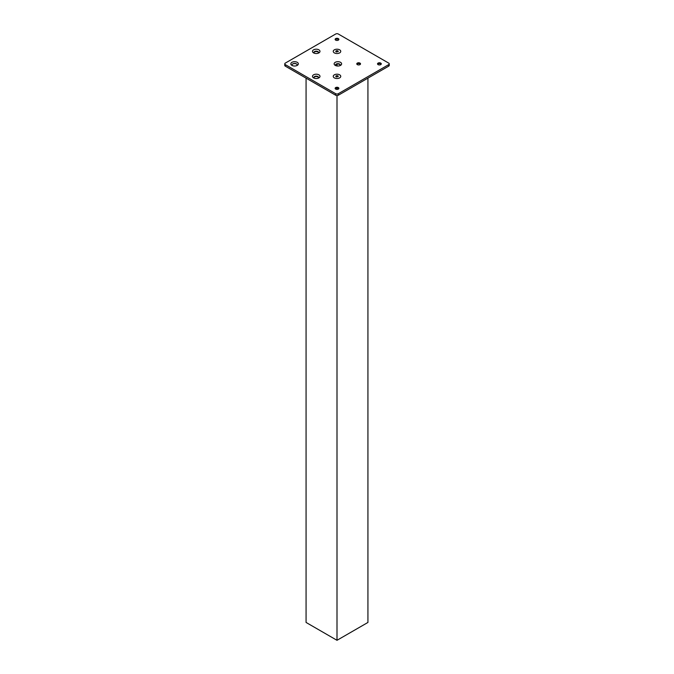 <?xml version="1.0" encoding="UTF-8"?>
<svg xmlns="http://www.w3.org/2000/svg" width="674" height="674" viewBox="0 0 674 674"><rect width="100%" height="100%" fill="white"/><g stroke="black" fill="none" stroke-linecap="round" stroke-linejoin="round"><path stroke-width="1.01" d="M339.654 52.892A3.749 2.165 0 0 0 340.749 51.359A3.749 2.165 0 0 0 338.432 49.362A3.749 2.165 0 0 0 334.346 49.834A3.749 2.165 0 0 0 333.251 51.359A3.749 2.165 0 0 0 335.568 53.364A3.749 2.165 0 0 0 339.654 52.892A3.749 2.165 180 0 1 334.346 52.892L334.346 52.892A3.749 2.165 180 0 1 334.355 49.834A3.749 2.165 180 0 1 339.654 49.834A3.749 2.165 180 0 1 339.654 52.892A3.749 2.165 180 0 1 334.346 52.892L334.346 52.892A3.749 2.165 180 0 1 334.355 49.834A3.749 2.165 180 0 1 339.654 49.834A3.749 2.165 180 0 1 339.654 52.892M336.082 51.89L335.745 51.165L336.663 50.634L337.918 50.828L338.255 51.553L336.082 51.89M337.918 50.828L337.918 51.746M336.663 50.634L336.663 51.982M339.654 77.889A3.749 2.165 0 0 0 340.749 76.356A3.749 2.165 0 0 0 338.432 74.359A3.749 2.165 0 0 0 334.346 74.822A3.749 2.165 0 0 0 333.251 76.356A3.749 2.165 0 0 0 335.568 78.353A3.749 2.165 0 0 0 339.654 77.889A3.749 2.165 180 0 1 334.346 77.889L334.346 77.889A3.749 2.165 180 0 1 334.355 74.822A3.749 2.165 180 0 1 339.654 74.822A3.749 2.165 180 0 1 339.654 77.889A3.749 2.165 180 0 1 334.346 77.889L334.346 77.889A3.749 2.165 180 0 1 334.355 74.822A3.749 2.165 180 0 1 339.654 74.822A3.749 2.165 180 0 1 339.654 77.889M336.082 76.887L335.745 76.162L336.663 75.631L337.918 75.825L338.255 76.55L336.082 76.887M337.918 75.825L337.918 76.743M336.663 75.631L336.663 76.979M338.323 88.092L338.323 88.092A1.87 1.078 180 0 1 338.82 88.597A1.87 1.078 180 0 0 338.323 88.092L338.323 88.092A1.87 1.078 180 0 0 335.677 88.092A1.87 1.078 180 0 1 338.323 88.092M338.323 87.578A1.87 1.078 180 0 1 338.87 88.345A1.87 1.078 180 0 1 337.716 89.347A1.87 1.078 180 0 1 335.677 89.111A1.87 1.078 180 0 1 335.13 88.345A1.87 1.078 180 0 1 336.284 87.342A1.87 1.078 180 0 1 338.323 87.578A1.87 1.078 180 0 1 338.87 88.345A1.87 1.078 180 0 1 337.716 89.347A1.87 1.078 180 0 1 335.677 89.111A1.87 1.078 180 0 1 335.13 88.345A1.87 1.078 180 0 1 336.284 87.342A1.87 1.078 180 0 1 338.323 87.578M380.734 63.6L380.734 63.6A1.87 1.078 180 0 1 381.231 64.114A1.87 1.078 180 0 0 380.734 63.6L380.734 63.6A1.87 1.078 180 0 0 378.089 63.6A1.87 1.078 180 0 1 380.734 63.6M380.734 63.095A1.87 1.078 180 0 1 381.282 63.861A1.87 1.078 180 0 1 380.128 64.856A1.87 1.078 180 0 1 378.089 64.628A1.87 1.078 180 0 1 377.533 63.861A1.87 1.078 180 0 1 378.695 62.859A1.87 1.078 180 0 1 380.734 63.095A1.87 1.078 180 0 1 381.282 63.861A1.87 1.078 180 0 1 380.128 64.856A1.87 1.078 180 0 1 378.089 64.628A1.87 1.078 180 0 1 377.533 63.861A1.87 1.078 180 0 1 378.695 62.859A1.87 1.078 180 0 1 380.734 63.095M338.323 39.117L338.323 39.117A1.87 1.078 180 0 1 338.82 39.631A1.87 1.078 180 0 0 338.323 39.117L338.323 39.117A1.87 1.078 180 0 0 335.677 39.117A1.87 1.078 180 0 1 338.323 39.117M338.323 38.612A1.87 1.078 180 0 1 338.87 39.37A1.87 1.078 180 0 1 337.716 40.373A1.87 1.078 180 0 1 335.677 40.137A1.87 1.078 180 0 1 335.13 39.37A1.87 1.078 180 0 1 336.284 38.376A1.87 1.078 180 0 1 338.323 38.612A1.87 1.078 180 0 1 338.87 39.37A1.87 1.078 180 0 1 337.716 40.373A1.87 1.078 180 0 1 335.677 40.137A1.87 1.078 180 0 1 335.13 39.37A1.87 1.078 180 0 1 336.284 38.376A1.87 1.078 180 0 1 338.323 38.612M296.358 63.861L296.358 63.861A2.502 1.441 180 0 1 296.712 65.648A2.502 1.441 180 0 0 296.358 63.861L296.358 63.861A2.502 1.441 180 0 0 292.819 63.861A2.502 1.441 180 0 1 296.358 63.861M337 94.015A1.87 1.078 180 0 1 335.677 93.703L335.677 95.228A1.87 1.078 0 0 0 337 95.548A1.87 1.078 0 0 0 338.323 95.228L388.687 66.153A1.87 1.078 0 0 0 389.235 65.386L389.235 63.861A1.87 1.078 180 0 1 388.687 64.628L388.687 66.153A1.87 1.078 0 0 0 389.235 65.386L389.235 63.861A1.87 1.078 180 0 1 388.687 64.628L388.687 66.153L338.323 95.228L338.323 93.703A1.87 1.078 180 0 1 337 94.015A1.87 1.078 180 0 1 335.677 93.703L335.677 95.228A1.87 1.078 0 0 0 337 95.548A1.87 1.078 0 0 0 338.323 95.228L338.323 93.703L388.687 64.628L338.323 93.703A1.87 1.078 180 0 1 337 94.015M337 33.7A1.87 1.078 180 0 1 338.323 34.02L388.687 63.095A1.87 1.078 180 0 1 389.235 63.861A1.87 1.078 180 0 0 388.687 63.095L338.323 34.02A1.87 1.078 180 0 0 337 33.7A1.87 1.078 180 0 0 335.677 34.02L285.313 63.095A1.87 1.078 180 0 0 284.765 63.861A1.87 1.078 180 0 1 285.313 63.095L335.677 34.02A1.87 1.078 180 0 1 337 33.7M284.765 65.386L284.765 63.861A1.87 1.078 180 0 0 285.313 64.628L335.677 93.703L285.313 64.628A1.87 1.078 180 0 1 284.765 63.861L284.765 65.386A1.87 1.078 0 0 0 285.313 66.153L335.677 95.228L285.313 66.153L285.313 64.628L285.313 66.153A1.87 1.078 0 0 1 284.765 65.386M356.824 64.114A1.87 1.078 180 0 1 357.321 63.6L357.321 63.6A1.87 1.078 180 0 1 359.975 63.6A1.87 1.078 180 0 1 360.472 64.114A1.87 1.078 180 0 0 359.975 63.6A1.87 1.078 180 0 0 357.321 63.6L357.321 63.6A1.87 1.078 180 0 0 356.824 64.114M359.975 64.628A1.87 1.078 180 0 1 357.928 64.856A1.87 1.078 180 0 1 356.773 63.861A1.87 1.078 180 0 1 357.321 63.095A1.87 1.078 180 0 1 359.368 62.859A1.87 1.078 180 0 1 360.523 63.861A1.87 1.078 180 0 1 359.975 64.628A1.87 1.078 180 0 1 357.928 64.856A1.87 1.078 180 0 1 356.773 63.861A1.87 1.078 180 0 1 357.321 63.095A1.87 1.078 180 0 1 359.368 62.859A1.87 1.078 180 0 1 360.523 63.861A1.87 1.078 180 0 1 359.975 64.628M314.202 78.176A2.342 1.356 180 0 1 313.89 77.502A2.342 1.356 180 0 1 314.581 76.55A2.342 1.356 180 0 1 317.134 76.255A2.342 1.356 180 0 1 318.583 77.502A2.342 1.356 180 0 1 318.271 78.176A2.342 1.356 180 0 0 318.583 77.502A2.342 1.356 180 0 0 317.134 76.255A2.342 1.356 180 0 0 314.581 76.55A2.342 1.356 180 0 0 313.89 77.502A2.342 1.356 180 0 0 314.202 78.176M314.581 76.929A2.342 1.356 0 0 0 313.916 77.695A2.342 1.356 0 0 1 314.581 76.929A2.342 1.356 0 0 1 316.974 76.6A2.342 1.356 0 0 1 318.558 77.695A2.342 1.356 0 0 0 316.974 76.6A2.342 1.356 0 0 0 314.581 76.929M318.886 77.889A3.749 2.165 180 0 1 313.587 77.889A3.749 2.165 180 0 1 313.587 74.822A3.749 2.165 180 0 1 318.886 74.822A3.749 2.165 180 0 1 318.886 77.889L318.886 77.889A3.749 2.165 180 0 1 313.587 77.889A3.749 2.165 180 0 1 313.587 74.822A3.749 2.165 180 0 1 318.886 74.822A3.749 2.165 180 0 1 318.886 77.889L318.886 77.889M314.202 53.179A2.342 1.356 180 0 1 313.89 52.505A2.342 1.356 180 0 1 314.581 51.553A2.342 1.356 180 0 1 317.134 51.258A2.342 1.356 180 0 1 318.583 52.505A2.342 1.356 180 0 1 318.271 53.179A2.342 1.356 180 0 0 318.583 52.505A2.342 1.356 180 0 0 317.134 51.258A2.342 1.356 180 0 0 314.581 51.553A2.342 1.356 180 0 0 313.89 52.505A2.342 1.356 180 0 0 314.202 53.179M314.581 51.932A2.342 1.356 0 0 0 313.916 52.698A2.342 1.356 0 0 1 314.581 51.932A2.342 1.356 0 0 1 316.974 51.612A2.342 1.356 0 0 1 318.558 52.698A2.342 1.356 0 0 0 316.974 51.612A2.342 1.356 0 0 0 314.581 51.932M318.886 52.892A3.749 2.165 180 0 1 313.587 52.892A3.749 2.165 180 0 1 313.587 49.834A3.749 2.165 180 0 1 318.886 49.834A3.749 2.165 180 0 1 318.886 52.892L318.886 52.892A3.749 2.165 180 0 1 313.587 52.892A3.749 2.165 180 0 1 313.587 49.834A3.749 2.165 180 0 1 318.886 49.834A3.749 2.165 180 0 1 318.886 52.892L318.886 52.892M297.242 62.328A3.749 2.165 180 0 1 297.242 65.386A3.749 2.165 180 0 1 291.935 65.386L291.935 65.386A3.749 2.165 180 0 1 291.935 62.328A3.749 2.165 180 0 1 297.242 62.328A3.749 2.165 180 0 1 297.242 65.386A3.749 2.165 180 0 1 291.935 65.386L291.935 65.386A3.749 2.165 180 0 1 291.935 62.328A3.749 2.165 180 0 1 297.242 62.328M339.923 65.673A2.342 1.356 0 0 0 340.227 65.007A2.342 1.356 0 0 0 339.544 64.047A2.342 1.356 0 0 0 336.983 63.76A2.342 1.356 0 0 0 335.542 65.007A2.342 1.356 0 0 0 335.846 65.673A2.342 1.356 0 0 1 335.542 65.007A2.342 1.356 0 0 1 336.983 63.76A2.342 1.356 0 0 1 339.544 64.047A2.342 1.356 0 0 1 340.227 65.007A2.342 1.356 0 0 1 339.923 65.673M340.53 62.328A3.749 2.165 180 0 1 340.53 65.386A3.749 2.165 180 0 1 335.231 65.386L335.231 65.386A3.749 2.165 180 0 1 335.231 62.328A3.749 2.165 180 0 1 340.53 62.328A3.749 2.165 180 0 1 340.53 65.386A3.749 2.165 180 0 1 335.231 65.386L335.231 65.386A3.749 2.165 180 0 1 335.231 62.328A3.749 2.165 180 0 1 340.53 62.328M340.202 65.201A2.342 1.356 0 0 0 339.544 64.434A2.342 1.356 0 0 0 337.143 64.106A2.342 1.356 0 0 0 335.568 65.201A2.342 1.356 0 0 1 337.143 64.106A2.342 1.356 0 0 1 339.544 64.434A2.342 1.356 0 0 1 340.202 65.201M292.474 65.648A2.502 1.441 180 0 1 292.819 63.861A2.502 1.441 180 0 0 292.474 65.648M360.304 63.861A3.126 1.803 0 0 0 356.993 63.861A3.126 1.803 0 0 1 360.304 63.861M296.552 63.988A3.126 1.803 0 0 0 292.626 63.988A3.126 1.803 0 0 1 296.552 63.988M335.18 39.631A1.87 1.078 180 0 1 335.677 39.117A1.87 1.078 180 0 0 335.18 39.631M338.651 39.37A3.126 1.803 0 0 0 335.349 39.37A3.126 1.803 0 0 1 338.651 39.37M377.592 64.114A1.87 1.078 180 0 1 378.089 63.6A1.87 1.078 180 0 0 377.592 64.114M381.063 63.861A3.126 1.803 0 0 0 377.76 63.861A3.126 1.803 0 0 1 381.063 63.861M335.18 88.597A1.87 1.078 180 0 1 335.677 88.092A1.87 1.078 180 0 0 335.18 88.597M338.651 88.345A3.126 1.803 0 0 0 335.349 88.345A3.126 1.803 0 0 1 338.651 88.345M367.928 78.142L367.928 622.447L337 640.3L306.072 622.447L306.072 78.142M337 640.3L337 95.548M337 89.423L337 88.075M337 65.959L337 64.14"/></g></svg>
